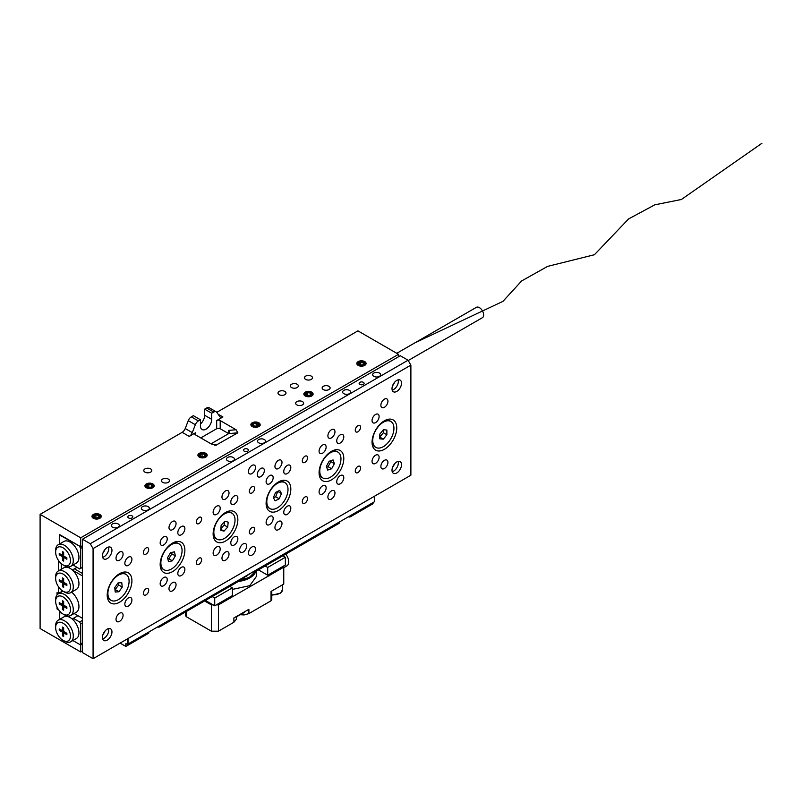 <?xml version="1.0" encoding="UTF-8"?>
<svg xmlns="http://www.w3.org/2000/svg" width="802" height="802" viewBox="0 0 802 802"><rect width="100%" height="100%" fill="white"/><g stroke="black" fill="none" stroke-linecap="round" stroke-linejoin="round"><path stroke-width="1.2" d="M297.181 384.278A4 2.306 0 0 0 292.83 383.777A4 2.306 0 0 0 290.364 385.912A4 2.306 0 0 0 291.527 387.546A4 2.306 0 0 0 295.888 388.048A4 2.306 0 0 0 298.354 385.912A4 2.306 0 0 0 297.181 384.278M311.306 376.128A4 2.306 0 0 0 306.955 375.627A4 2.306 0 0 0 304.489 377.752A4 2.306 0 0 0 305.652 379.386A4 2.306 0 0 0 310.013 379.887A4 2.306 0 0 0 312.479 377.752A4 2.306 0 0 0 311.306 376.128M328.96 386.323A4 2.306 0 0 0 324.609 385.822A4 2.306 0 0 0 322.143 387.947A4 2.306 0 0 0 323.306 389.582A4 2.306 0 0 0 327.667 390.083A4 2.306 0 0 0 330.133 387.947A4 2.306 0 0 0 328.96 386.323M302.474 401.612A4 2.306 0 0 0 298.123 401.11A4 2.306 0 0 0 295.657 403.246A4 2.306 0 0 0 296.83 404.87A4 2.306 0 0 0 301.181 405.371A4 2.306 0 0 0 303.647 403.246A4 2.306 0 0 0 302.474 401.612M284.82 391.416A4 2.306 0 0 0 280.469 390.915A4 2.306 0 0 0 278.003 393.05A4 2.306 0 0 0 279.166 394.674A4 2.306 0 0 0 283.527 395.175A4 2.306 0 0 0 285.993 393.05A4 2.306 0 0 0 284.82 391.416M168.29 479.085A4 2.306 0 0 0 163.929 478.583A4 2.306 0 0 0 161.463 480.719A4 2.306 0 0 0 162.636 482.343A4 2.306 0 0 0 166.986 482.844A4 2.306 0 0 0 169.453 480.719A4 2.306 0 0 0 168.29 479.085M150.626 468.889A4 2.306 0 0 0 146.275 468.388A4 2.306 0 0 0 143.809 470.523A4 2.306 0 0 0 144.982 472.157A4 2.306 0 0 0 149.332 472.649A4 2.306 0 0 0 151.799 470.523A4 2.306 0 0 0 150.626 468.889M99.879 514.503A4.632 2.677 0 0 0 94.826 513.922A4.632 2.677 0 0 0 91.969 516.398A4.632 2.677 0 0 0 93.323 518.282A4.632 2.677 0 0 0 98.375 518.864A4.632 2.677 0 0 0 101.232 516.398A4.632 2.677 0 0 0 99.879 514.503M152.841 483.927A4.632 2.677 0 0 0 147.799 483.345A4.632 2.677 0 0 0 144.941 485.812A4.632 2.677 0 0 0 146.295 487.706A4.632 2.677 0 0 0 151.347 488.278A4.632 2.677 0 0 0 154.205 485.812A4.632 2.677 0 0 0 152.841 483.927M205.813 453.341A4.632 2.677 0 0 0 200.771 452.759A4.632 2.677 0 0 0 197.914 455.235A4.632 2.677 0 0 0 199.267 457.12A4.632 2.677 0 0 0 204.31 457.701A4.632 2.677 0 0 0 207.167 455.235A4.632 2.677 0 0 0 205.813 453.341M258.785 422.754A4.632 2.677 0 0 0 253.743 422.183A4.632 2.677 0 0 0 250.876 424.649A4.632 2.677 0 0 0 252.239 426.544A4.632 2.677 0 0 0 257.282 427.115A4.632 2.677 0 0 0 260.139 424.649A4.632 2.677 0 0 0 258.785 422.754M311.757 392.178A4.632 2.677 0 0 0 306.705 391.597A4.632 2.677 0 0 0 303.848 394.063A4.632 2.677 0 0 0 305.201 395.957A4.632 2.677 0 0 0 310.254 396.539A4.632 2.677 0 0 0 313.111 394.063A4.632 2.677 0 0 0 311.757 392.178M364.72 361.592A4.632 2.677 0 0 0 359.677 361.02A4.632 2.677 0 0 0 356.82 363.486A4.632 2.677 0 0 0 358.173 365.371A4.632 2.677 0 0 0 363.226 365.953A4.632 2.677 0 0 0 366.083 363.486A4.632 2.677 0 0 0 364.72 361.592M60.932 535.355L59.518 536.167L59.518 543.977L59.518 534.543L80.711 546.774L80.711 537.801L398.524 354.314L357.923 330.865L216.801 412.338A4.992 2.887 120 0 0 216.239 411.817A4.992 2.887 120 0 0 213.743 412.068L211.718 413.23L211.718 419.346A7.99 4.611 -60 0 1 206.074 429.13A7.99 4.611 -60 0 1 202.074 429.531A7.99 4.611 -60 0 1 200.42 425.872L200.42 419.757L193.362 415.677L191.337 416.85L198.395 420.92L200.42 419.757M189.222 436.418L182.164 432.338A4.992 2.887 120 0 0 185.222 428.529L192.28 432.609A4.992 2.887 -60 0 1 189.222 436.418L195.477 432.799A2.496 1.444 180 0 0 194.746 433.822A2.496 1.444 180 0 0 195.477 434.844L195.477 432.799M182.164 432.338L40.1 514.353L40.1 628.527L80.711 651.976L80.711 645.039L72.892 640.527L79.649 644.427L82.476 642.803M80.711 537.801L40.1 514.353M211.016 443.817L228.67 433.621A2.496 1.444 0 0 0 228.67 433.621L220.199 428.729A2.496 1.444 0 0 0 216.67 428.729L216.67 420.569L222.916 416.96A4.992 2.887 -60 0 1 220.42 417.21A4.992 2.887 -60 0 1 219.858 416.689L216.801 412.338M216.67 420.569A2.496 1.444 180 0 1 220.199 420.569L236.089 429.742L237.853 432.799L215.848 445.26M214.695 445.21L216.67 445.04L211.367 444.017L195.477 434.844M198.395 420.92A4.992 2.887 120 0 0 195.337 424.729L188.28 420.649L185.222 428.529M188.28 420.649A4.992 2.887 -60 0 1 191.337 416.85M211.718 413.23L204.66 409.15L204.66 415.266A7.99 4.611 -60 0 1 200.42 424.037M204.66 409.15L206.685 407.987A4.992 2.887 -60 0 1 209.182 407.737L216.239 411.817M57.052 607.054L57.052 608.959L58.696 609.911M58.466 586.733L58.466 593.46L57.052 592.648L57.052 594.863M58.466 560.428L58.466 570.894M59.518 610.984L59.518 619.415L59.879 611.395M398.524 354.314L398.524 356.76M82.476 650.953L80.711 651.976M82.476 545.751L80.711 546.774M82.476 644.026L80.711 645.039M192.28 432.609L195.337 424.729M216.67 428.729L200.771 437.902M237.853 432.799L228.67 433.621L229.402 432.258L228.67 430.403L236.089 429.742M57.052 608.959L57.814 608.517M61.293 591.826L58.466 593.46M396.769 353.301L476.398 307.326A5.995 3.459 60 0 1 479.395 307.627A5.995 3.459 60 0 1 483.305 312.9A5.995 3.459 60 0 1 482.393 317.702L408.238 360.519M394.684 463.716A14.977 8.652 -60 0 1 392.469 467.536M398.143 461.401A6.747 3.89 -60 0 1 398.353 462.874A6.747 3.89 -60 0 1 392.198 471.696M401.531 464.709A6.747 3.89 -60 0 1 398.584 471.496A6.747 3.89 -60 0 1 393.391 473.3A6.747 3.89 -60 0 1 391.998 470.213A6.747 3.89 -60 0 1 394.935 463.436A6.747 3.89 -60 0 1 400.138 461.621A6.747 3.89 -60 0 1 401.531 464.709M394.684 382.163A14.977 8.652 -60 0 1 392.469 385.983M398.143 379.847A6.747 3.89 -60 0 1 398.353 381.321A6.747 3.89 -60 0 1 392.198 390.143M401.531 383.155A6.747 3.89 -60 0 1 398.584 389.942A6.747 3.89 -60 0 1 393.391 391.747A6.747 3.89 -60 0 1 391.998 388.669A6.747 3.89 -60 0 1 394.935 381.882A6.747 3.89 -60 0 1 400.138 380.078A6.747 3.89 -60 0 1 401.531 383.155M105.112 549.34A14.977 8.652 -60 0 1 102.907 553.169M108.581 547.024A6.747 3.89 -60 0 1 108.781 548.508A6.747 3.89 -60 0 1 102.636 557.32M111.959 550.342A6.747 3.89 -60 0 1 109.022 557.129A6.747 3.89 -60 0 1 103.829 558.934A6.747 3.89 -60 0 1 102.425 555.846A6.747 3.89 -60 0 1 105.373 549.059A6.747 3.89 -60 0 1 110.566 547.255A6.747 3.89 -60 0 1 111.959 550.342M105.112 630.893A14.977 8.652 -60 0 1 102.907 634.723M108.581 628.578A6.747 3.89 -60 0 1 108.781 630.061A6.747 3.89 -60 0 1 102.636 638.873M111.959 631.896A6.747 3.89 -60 0 1 109.022 638.673A6.747 3.89 -60 0 1 103.829 640.487A6.747 3.89 -60 0 1 102.425 637.4A6.747 3.89 -60 0 1 105.373 630.613A6.747 3.89 -60 0 1 110.566 628.808A6.747 3.89 -60 0 1 111.959 631.896M363.396 382.343A2.496 1.444 0 0 0 360.669 382.033A2.496 1.444 0 0 0 359.126 383.366A2.496 1.444 0 0 0 359.857 384.379A2.496 1.444 0 0 0 362.584 384.699A2.496 1.444 0 0 0 364.118 383.366A2.496 1.444 0 0 0 363.396 382.343M132.089 515.886A2.496 1.444 0 0 0 129.373 515.576A2.496 1.444 0 0 0 127.829 516.899A2.496 1.444 0 0 0 128.561 517.922A2.496 1.444 0 0 0 131.277 518.232A2.496 1.444 0 0 0 132.821 516.899A2.496 1.444 0 0 0 132.089 515.886M349.441 390.394A4 2.306 0 0 0 345.091 389.892A4 2.306 0 0 0 342.624 392.028A4 2.306 0 0 0 343.797 393.662A4 2.306 0 0 0 348.148 394.163A4 2.306 0 0 0 350.614 392.028A4 2.306 0 0 0 349.441 390.394M379.456 373.07A4 2.306 0 0 0 375.105 372.569A4 2.306 0 0 0 372.639 374.694A4 2.306 0 0 0 373.812 376.328A4 2.306 0 0 0 378.163 376.83A4 2.306 0 0 0 380.629 374.694A4 2.306 0 0 0 379.456 373.07M148.159 506.603A4 2.306 0 0 0 143.809 506.112A4 2.306 0 0 0 141.342 508.237A4 2.306 0 0 0 142.505 509.871A4 2.306 0 0 0 146.866 510.373A4 2.306 0 0 0 149.332 508.237A4 2.306 0 0 0 148.159 506.603M118.145 523.937A4 2.306 0 0 0 113.784 523.435A4 2.306 0 0 0 111.318 525.571A4 2.306 0 0 0 112.491 527.195A4 2.306 0 0 0 116.841 527.696A4 2.306 0 0 0 119.308 525.571A4 2.306 0 0 0 118.145 523.937M247.738 449.11A2.496 1.444 0 0 0 245.021 448.799A2.496 1.444 0 0 0 243.477 450.133A2.496 1.444 0 0 0 244.209 451.155A2.496 1.444 0 0 0 246.936 451.466A2.496 1.444 0 0 0 248.47 450.133A2.496 1.444 0 0 0 247.738 449.11M264.339 439.536A4 2.306 0 0 0 259.988 439.035A4 2.306 0 0 0 257.522 441.16A4 2.306 0 0 0 258.685 442.794A4 2.306 0 0 0 263.046 443.295A4 2.306 0 0 0 265.512 441.16A4 2.306 0 0 0 264.339 439.536M233.262 457.471A4 2.306 0 0 0 228.911 456.97A4 2.306 0 0 0 226.445 459.105A4 2.306 0 0 0 227.618 460.739A4 2.306 0 0 0 231.968 461.24A4 2.306 0 0 0 234.435 459.105A4 2.306 0 0 0 233.262 457.471M143.388 552.588A3.749 2.165 120 0 0 144.17 554.302A3.749 2.165 120 0 0 147.057 553.29A3.749 2.165 120 0 0 148.691 549.52A3.749 2.165 120 0 0 147.909 547.806A3.749 2.165 120 0 0 145.022 548.819A3.749 2.165 120 0 0 143.388 552.588M143.388 593.36A3.749 2.165 120 0 0 144.17 595.074A3.749 2.165 120 0 0 147.057 594.071A3.749 2.165 120 0 0 148.691 590.302A3.749 2.165 120 0 0 147.909 588.588A3.749 2.165 120 0 0 145.022 589.59A3.749 2.165 120 0 0 143.388 593.36M196.36 522.002A3.749 2.165 120 0 0 197.132 523.716A3.749 2.165 120 0 0 200.019 522.714A3.749 2.165 120 0 0 201.653 518.944A3.749 2.165 120 0 0 200.881 517.23A3.749 2.165 120 0 0 197.994 518.232A3.749 2.165 120 0 0 196.36 522.002M196.36 562.773A3.749 2.165 120 0 0 197.132 564.488A3.749 2.165 120 0 0 200.019 563.485A3.749 2.165 120 0 0 201.653 559.716A3.749 2.165 120 0 0 200.881 558.002A3.749 2.165 120 0 0 197.994 559.004A3.749 2.165 120 0 0 196.36 562.773M355.266 430.253A3.749 2.165 120 0 0 356.048 431.967A3.749 2.165 120 0 0 358.935 430.965A3.749 2.165 120 0 0 360.569 427.195A3.749 2.165 120 0 0 359.787 425.481A3.749 2.165 120 0 0 356.9 426.484A3.749 2.165 120 0 0 355.266 430.253M355.266 471.035A3.749 2.165 120 0 0 356.048 472.749A3.749 2.165 120 0 0 358.935 471.746A3.749 2.165 120 0 0 360.569 467.977A3.749 2.165 120 0 0 359.787 466.263A3.749 2.165 120 0 0 356.9 467.265A3.749 2.165 120 0 0 355.266 471.035M302.304 460.839A3.749 2.165 120 0 0 303.076 462.553A3.749 2.165 120 0 0 305.963 461.551A3.749 2.165 120 0 0 307.597 457.782A3.749 2.165 120 0 0 306.825 456.067A3.749 2.165 120 0 0 303.938 457.07A3.749 2.165 120 0 0 302.304 460.839M302.304 501.611A3.749 2.165 120 0 0 303.076 503.325A3.749 2.165 120 0 0 305.963 502.323A3.749 2.165 120 0 0 307.597 498.553A3.749 2.165 120 0 0 306.825 496.839A3.749 2.165 120 0 0 303.938 497.841A3.749 2.165 120 0 0 302.304 501.611M249.332 491.415A3.749 2.165 120 0 0 250.104 493.13A3.749 2.165 120 0 0 252.991 492.127A3.749 2.165 120 0 0 254.625 488.358A3.749 2.165 120 0 0 253.853 486.644A3.749 2.165 120 0 0 250.966 487.646A3.749 2.165 120 0 0 249.332 491.415M249.332 532.197A3.749 2.165 120 0 0 250.104 533.911A3.749 2.165 120 0 0 252.991 532.909A3.749 2.165 120 0 0 254.625 529.14A3.749 2.165 120 0 0 253.853 527.425A3.749 2.165 120 0 0 250.966 528.428A3.749 2.165 120 0 0 249.332 532.197M248.45 471.546A4.992 2.887 120 0 0 249.482 473.832A4.992 2.887 120 0 0 253.332 472.488A4.992 2.887 120 0 0 255.507 467.466A4.992 2.887 120 0 0 254.475 465.18A4.992 2.887 120 0 0 250.625 466.513A4.992 2.887 120 0 0 248.45 471.546M248.46 552.738L249.001 550.583M248.45 553.089A4.992 2.887 120 0 0 249.482 555.375A4.992 2.887 120 0 0 253.332 554.042A4.992 2.887 120 0 0 255.507 549.019A4.992 2.887 120 0 0 254.475 546.733A4.992 2.887 120 0 0 250.625 548.067A4.992 2.887 120 0 0 248.45 553.089M257.272 474.604A4.992 2.887 120 0 0 258.314 476.889A4.992 2.887 120 0 0 262.154 475.546A4.992 2.887 120 0 0 264.339 470.523A4.992 2.887 120 0 0 263.307 468.238A4.992 2.887 120 0 0 259.457 469.571A4.992 2.887 120 0 0 257.272 474.604M239.618 550.032A4.992 2.887 120 0 0 240.65 552.317A4.992 2.887 120 0 0 244.5 550.984A4.992 2.887 120 0 0 246.685 545.962A4.992 2.887 120 0 0 245.643 543.676A4.992 2.887 120 0 0 241.803 545.009A4.992 2.887 120 0 0 239.618 550.032M116.019 619.355A4.992 2.887 120 0 0 117.062 621.64A4.992 2.887 120 0 0 120.901 620.307A4.992 2.887 120 0 0 123.087 615.274A4.992 2.887 120 0 0 122.054 612.989A4.992 2.887 120 0 0 118.205 614.332A4.992 2.887 120 0 0 116.019 619.355M116.019 558.192A4.992 2.887 120 0 0 117.062 560.478A4.992 2.887 120 0 0 120.901 559.134A4.992 2.887 120 0 0 123.087 554.112A4.992 2.887 120 0 0 122.054 551.826A4.992 2.887 120 0 0 118.205 553.159A4.992 2.887 120 0 0 116.019 558.192M168.991 588.768A4.992 2.887 120 0 0 170.024 591.054A4.992 2.887 120 0 0 173.874 589.721A4.992 2.887 120 0 0 176.059 584.698A4.992 2.887 120 0 0 175.016 582.412A4.992 2.887 120 0 0 171.177 583.746A4.992 2.887 120 0 0 168.991 588.768M168.991 527.606A4.992 2.887 120 0 0 170.024 529.891A4.992 2.887 120 0 0 173.874 528.558A4.992 2.887 120 0 0 176.059 523.526A4.992 2.887 120 0 0 175.016 521.24A4.992 2.887 120 0 0 171.177 522.583A4.992 2.887 120 0 0 168.991 527.606M380.87 405.281A4.992 2.887 120 0 0 381.902 407.566A4.992 2.887 120 0 0 385.752 406.233A4.992 2.887 120 0 0 387.937 401.2A4.992 2.887 120 0 0 386.895 398.915A4.992 2.887 120 0 0 383.055 400.258A4.992 2.887 120 0 0 380.87 405.281M380.87 466.443A4.992 2.887 120 0 0 381.902 468.729A4.992 2.887 120 0 0 385.752 467.396A4.992 2.887 120 0 0 387.937 462.363A4.992 2.887 120 0 0 386.895 460.077A4.992 2.887 120 0 0 383.055 461.421A4.992 2.887 120 0 0 380.87 466.443M327.898 435.867A4.992 2.887 120 0 0 328.94 438.153A4.992 2.887 120 0 0 332.78 436.809A4.992 2.887 120 0 0 334.965 431.787A4.992 2.887 120 0 0 333.933 429.501A4.992 2.887 120 0 0 330.083 430.834A4.992 2.887 120 0 0 327.898 435.867M327.898 497.029A4.992 2.887 120 0 0 328.94 499.315A4.992 2.887 120 0 0 332.78 497.972A4.992 2.887 120 0 0 334.965 492.949A4.992 2.887 120 0 0 333.933 490.664A4.992 2.887 120 0 0 330.083 491.997A4.992 2.887 120 0 0 327.898 497.029M274.936 466.443A4.992 2.887 120 0 0 275.968 468.729A4.992 2.887 120 0 0 279.818 467.396A4.992 2.887 120 0 0 281.993 462.363A4.992 2.887 120 0 0 280.961 460.077A4.992 2.887 120 0 0 277.111 461.421A4.992 2.887 120 0 0 274.936 466.443M274.936 527.606A4.992 2.887 120 0 0 275.968 529.891A4.992 2.887 120 0 0 279.818 528.558A4.992 2.887 120 0 0 281.993 523.536A4.992 2.887 120 0 0 280.961 521.25A4.992 2.887 120 0 0 277.111 522.583A4.992 2.887 120 0 0 274.936 527.606M221.964 558.192A4.992 2.887 120 0 0 222.996 560.478A4.992 2.887 120 0 0 226.846 559.134A4.992 2.887 120 0 0 229.021 554.112A4.992 2.887 120 0 0 227.989 551.826A4.992 2.887 120 0 0 224.139 553.169A4.992 2.887 120 0 0 221.964 558.192M221.964 497.029A4.992 2.887 120 0 0 222.996 499.315A4.992 2.887 120 0 0 226.846 497.972A4.992 2.887 120 0 0 229.021 492.949A4.992 2.887 120 0 0 227.989 490.664A4.992 2.887 120 0 0 224.139 491.997A4.992 2.887 120 0 0 221.964 497.029M160.169 583.676A4.992 2.887 120 0 0 161.202 585.961A4.992 2.887 120 0 0 165.052 584.628A4.992 2.887 120 0 0 167.227 579.595A4.992 2.887 120 0 0 166.194 577.31A4.992 2.887 120 0 0 162.345 578.653A4.992 2.887 120 0 0 160.169 583.676M160.169 542.894A4.992 2.887 120 0 0 161.202 545.19A4.992 2.887 120 0 0 165.052 543.846A4.992 2.887 120 0 0 167.227 538.824A4.992 2.887 120 0 0 166.194 536.538A4.992 2.887 120 0 0 162.345 537.871A4.992 2.887 120 0 0 160.169 542.894M124.851 563.285A4.992 2.887 120 0 0 125.884 565.57A4.992 2.887 120 0 0 129.734 564.237A4.992 2.887 120 0 0 131.919 559.205A4.992 2.887 120 0 0 130.876 556.919A4.992 2.887 120 0 0 127.027 558.262A4.992 2.887 120 0 0 124.851 563.285M124.851 604.066A4.992 2.887 120 0 0 125.884 606.352A4.992 2.887 120 0 0 129.734 605.009A4.992 2.887 120 0 0 131.919 599.986A4.992 2.887 120 0 0 130.876 597.701A4.992 2.887 120 0 0 127.027 599.034A4.992 2.887 120 0 0 124.851 604.066M213.131 553.089A4.992 2.887 120 0 0 214.164 555.375A4.992 2.887 120 0 0 218.014 554.042A4.992 2.887 120 0 0 220.199 549.019A4.992 2.887 120 0 0 219.167 546.733A4.992 2.887 120 0 0 215.317 548.067A4.992 2.887 120 0 0 213.131 553.089M213.131 512.318A4.992 2.887 120 0 0 214.164 514.603A4.992 2.887 120 0 0 218.014 513.27A4.992 2.887 120 0 0 220.199 508.237A4.992 2.887 120 0 0 219.167 505.952A4.992 2.887 120 0 0 215.317 507.295A4.992 2.887 120 0 0 213.131 512.318M177.823 532.708A4.992 2.887 120 0 0 178.856 534.994A4.992 2.887 120 0 0 182.706 533.651A4.992 2.887 120 0 0 184.881 528.628A4.992 2.887 120 0 0 183.848 526.343A4.992 2.887 120 0 0 179.999 527.676A4.992 2.887 120 0 0 177.823 532.708M177.823 573.48A4.992 2.887 120 0 0 178.856 575.766A4.992 2.887 120 0 0 182.706 574.433A4.992 2.887 120 0 0 184.881 569.4A4.992 2.887 120 0 0 183.848 567.114A4.992 2.887 120 0 0 179.999 568.458A4.992 2.887 120 0 0 177.823 573.48M372.048 461.35A4.992 2.887 120 0 0 373.08 463.636A4.992 2.887 120 0 0 376.93 462.293A4.992 2.887 120 0 0 379.105 457.27A4.992 2.887 120 0 0 378.073 454.985A4.992 2.887 120 0 0 374.223 456.318A4.992 2.887 120 0 0 372.048 461.35M372.048 420.569A4.992 2.887 120 0 0 373.08 422.854A4.992 2.887 120 0 0 376.93 421.521A4.992 2.887 120 0 0 379.105 416.499A4.992 2.887 120 0 0 378.073 414.213A4.992 2.887 120 0 0 374.223 415.546A4.992 2.887 120 0 0 372.048 420.569M336.73 440.96A4.992 2.887 120 0 0 337.762 443.245A4.992 2.887 120 0 0 341.612 441.912A4.992 2.887 120 0 0 343.797 436.879A4.992 2.887 120 0 0 342.755 434.594A4.992 2.887 120 0 0 338.905 435.937A4.992 2.887 120 0 0 336.73 440.96M336.73 481.731A4.992 2.887 120 0 0 337.762 484.027A4.992 2.887 120 0 0 341.612 482.684A4.992 2.887 120 0 0 343.797 477.661A4.992 2.887 120 0 0 342.755 475.375A4.992 2.887 120 0 0 338.905 476.709A4.992 2.887 120 0 0 336.73 481.731M319.076 491.927A4.992 2.887 120 0 0 320.108 494.212A4.992 2.887 120 0 0 323.958 492.879A4.992 2.887 120 0 0 326.133 487.857A4.992 2.887 120 0 0 325.101 485.571A4.992 2.887 120 0 0 321.251 486.904A4.992 2.887 120 0 0 319.076 491.927M319.076 451.155A4.992 2.887 120 0 0 320.108 453.441A4.992 2.887 120 0 0 323.958 452.097A4.992 2.887 120 0 0 326.133 447.075A4.992 2.887 120 0 0 325.101 444.789A4.992 2.887 120 0 0 321.251 446.133A4.992 2.887 120 0 0 319.076 451.155M283.758 471.546A4.992 2.887 120 0 0 284.79 473.832A4.992 2.887 120 0 0 288.64 472.488A4.992 2.887 120 0 0 290.825 467.466A4.992 2.887 120 0 0 289.793 465.18A4.992 2.887 120 0 0 285.943 466.513A4.992 2.887 120 0 0 283.758 471.546M283.758 512.318A4.992 2.887 120 0 0 284.79 514.603A4.992 2.887 120 0 0 288.64 513.27A4.992 2.887 120 0 0 290.825 508.237A4.992 2.887 120 0 0 289.793 505.952A4.992 2.887 120 0 0 285.943 507.295A4.992 2.887 120 0 0 283.758 512.318M266.104 522.513A4.992 2.887 120 0 0 267.136 524.799A4.992 2.887 120 0 0 270.986 523.455A4.992 2.887 120 0 0 273.171 518.433A4.992 2.887 120 0 0 272.129 516.147A4.992 2.887 120 0 0 268.279 517.49A4.992 2.887 120 0 0 266.104 522.513M266.104 481.731A4.992 2.887 120 0 0 267.136 484.017A4.992 2.887 120 0 0 270.986 482.684A4.992 2.887 120 0 0 273.171 477.661A4.992 2.887 120 0 0 272.129 475.375A4.992 2.887 120 0 0 268.279 476.709A4.992 2.887 120 0 0 266.104 481.731M230.796 502.122A4.992 2.887 120 0 0 231.828 504.408A4.992 2.887 120 0 0 235.678 503.075A4.992 2.887 120 0 0 237.853 498.042A4.992 2.887 120 0 0 236.821 495.756A4.992 2.887 120 0 0 232.971 497.1A4.992 2.887 120 0 0 230.796 502.122M230.796 542.904A4.992 2.887 120 0 0 231.828 545.19A4.992 2.887 120 0 0 235.678 543.846A4.992 2.887 120 0 0 237.853 538.824A4.992 2.887 120 0 0 236.821 536.538A4.992 2.887 120 0 0 232.971 537.871A4.992 2.887 120 0 0 230.796 542.904M372.048 442.183A17.484 10.095 120 0 0 384.399 449.32A17.484 10.095 120 0 0 396.759 427.907A17.484 10.095 120 0 0 384.399 420.779A17.484 10.095 120 0 0 372.048 442.183M319.076 472.769A17.484 10.095 120 0 0 331.437 479.897A17.484 10.095 120 0 0 343.797 458.493A17.484 10.095 120 0 0 331.437 451.356A17.484 10.095 120 0 0 319.076 472.769M266.104 503.345A17.484 10.095 120 0 0 278.464 510.483A17.484 10.095 120 0 0 290.825 489.08A17.484 10.095 120 0 0 278.464 481.942A17.484 10.095 120 0 0 266.104 503.345M213.131 533.932A17.484 10.095 120 0 0 225.492 541.069A17.484 10.095 120 0 0 237.853 519.656A17.484 10.095 120 0 0 225.492 512.518A17.484 10.095 120 0 0 213.131 533.932M160.169 564.508A17.484 10.095 120 0 0 172.52 571.646A17.484 10.095 120 0 0 184.881 550.242A17.484 10.095 120 0 0 172.52 543.104A17.484 10.095 120 0 0 160.169 564.508M107.197 595.094A17.484 10.095 120 0 0 119.558 602.232A17.484 10.095 120 0 0 131.919 580.818A17.484 10.095 120 0 0 119.558 573.681A17.484 10.095 120 0 0 107.197 595.094M82.476 652.587L82.476 539.225L90.245 543.716L408.068 360.218L410.885 365.121L410.885 475.215L93.072 658.703L82.476 652.587M408.068 360.218L400.298 355.737L82.476 539.225M410.885 365.121L93.072 548.608L93.072 658.703M93.072 548.608L90.245 543.716M110.656 600.096A14.977 8.652 -60 0 1 110.295 599.916A14.977 8.652 -60 0 1 107.227 594.011M119.719 598.783A14.977 8.652 -60 0 1 111.007 600.317A14.977 8.652 -60 0 1 108.491 589.099A14.977 8.652 -60 0 1 117.272 575.896A14.977 8.652 -60 0 1 125.984 574.372A14.977 8.652 -60 0 1 128.5 585.59A14.977 8.652 -60 0 1 119.719 598.783M121.764 582.643L118.024 582.944L114.756 587.635L115.227 592.046L118.967 591.746L122.235 587.054L121.764 582.643M118.636 574.252A14.977 8.652 -60 0 1 125.282 573.961A14.977 8.652 -60 0 1 125.623 574.182M114.977 589.751L118.706 585.009L118.485 582.904M118.706 585.009L122.235 587.054M115.438 589.711L118.967 591.746M163.518 569.46A14.977 8.652 -60 0 1 163.267 569.33A14.977 8.652 -60 0 1 163.027 569.179A14.977 8.652 -60 0 1 160.2 563.435M171.608 543.676A14.977 8.652 -60 0 1 178.244 543.385A14.977 8.652 -60 0 1 178.495 543.525M163.728 569.59A14.977 8.652 -60 0 1 164.099 552.227A14.977 8.652 -60 0 1 178.956 543.786A14.977 8.652 -60 0 1 179.197 543.936A14.977 8.652 -60 0 1 178.836 561.3A14.977 8.652 -60 0 1 163.969 569.741A14.977 8.652 -60 0 1 163.728 569.59M175.367 555.876L174.445 551.826L170.535 552.708L167.568 557.651L168.49 561.701L172.39 560.819L175.367 555.876L171.839 553.841L171.528 552.488M167.869 559.004L168.861 558.773L171.839 553.841M168.861 558.773L172.39 560.819M224.58 513.09A14.977 8.652 -60 0 1 224.951 512.919A14.977 8.652 -60 0 1 231.217 512.799A14.977 8.652 -60 0 1 231.567 513.019M225.663 513.32A14.977 8.652 -60 0 1 231.928 513.21A14.977 8.652 -60 0 1 233.973 526.002A14.977 8.652 -60 0 1 223.207 539.034A14.977 8.652 -60 0 1 216.941 539.155A14.977 8.652 -60 0 1 214.896 526.363A14.977 8.652 -60 0 1 225.663 513.32M220.69 530.212L223.958 531.135L227.708 527.104L228.179 522.152L224.901 521.23L221.162 525.26L220.69 530.212M216.6 538.934A14.977 8.652 -60 0 1 216.239 538.743A14.977 8.652 -60 0 1 213.172 532.849M220.781 529.29L223.958 531.135M220.841 528.648L224.179 525.059L224.5 521.671M224.179 525.059L227.708 527.104M269.572 508.358A14.977 8.652 -60 0 1 269.211 508.167A14.977 8.652 -60 0 1 266.134 502.273M282.073 503.887A14.977 8.652 -60 0 1 269.913 508.578A14.977 8.652 -60 0 1 272.74 487.315A14.977 8.652 -60 0 1 284.89 482.624A14.977 8.652 -60 0 1 282.073 503.887M279.677 490.373L275.607 492.408L273.332 497.631L275.136 500.819L279.196 498.794L281.472 493.571L279.677 490.373M277.542 482.503A14.977 8.652 -60 0 1 284.189 482.213A14.977 8.652 -60 0 1 284.53 482.433M273.462 497.852L275.667 496.749L277.813 491.305M277.943 491.526L281.472 493.571M275.667 496.749L279.196 498.794M322.534 477.771A14.977 8.652 -60 0 1 322.173 477.581A14.977 8.652 -60 0 1 319.106 471.686M333.652 474.754A14.977 8.652 -60 0 1 322.885 477.992A14.977 8.652 -60 0 1 327.086 455.285A14.977 8.652 -60 0 1 337.863 452.047A14.977 8.652 -60 0 1 333.652 474.754M333.101 459.937L329.111 461.27L326.384 466.343L327.647 470.092L331.637 468.769L334.364 463.686L333.101 459.937M330.514 451.927A14.977 8.652 -60 0 1 337.161 451.636A14.977 8.652 -60 0 1 337.502 451.857M326.675 467.205L328.108 466.724L330.835 461.651L330.544 460.789M330.835 461.651L334.364 463.686M328.108 466.724L331.637 468.769M375.506 447.195A14.977 8.652 -60 0 1 375.146 447.005A14.977 8.652 -60 0 1 372.078 441.1M383.346 446.664A14.977 8.652 -60 0 1 375.857 447.406A14.977 8.652 -60 0 1 373.552 435.406A14.977 8.652 -60 0 1 383.346 422.203A14.977 8.652 -60 0 1 390.835 421.461A14.977 8.652 -60 0 1 393.13 433.471A14.977 8.652 -60 0 1 383.346 446.664M386.875 430.042L383.346 429.732L379.807 434.123L379.807 438.824L383.346 439.145L386.875 434.754L386.875 430.042M383.486 421.341A14.977 8.652 -60 0 1 390.133 421.05A14.977 8.652 -60 0 1 390.474 421.271M383.346 439.145L379.807 437.11L383.346 432.709L383.346 429.732M383.346 432.709L386.875 434.754M64.471 641.169L63.057 640.357A10.486 6.055 -120 0 0 70.466 636.076A10.486 6.055 -120 0 0 63.057 623.224A10.486 6.055 -120 0 0 55.639 627.505A10.486 6.055 -120 0 0 63.057 640.357L64.471 641.169A12.481 7.208 60 0 0 70.706 641.79L76.36 638.522A12.481 7.208 -120 0 0 78.616 629.871A12.481 7.208 -120 0 0 72.21 619.014A12.481 7.208 -120 0 0 70.115 617.52A12.481 7.208 -120 0 0 68.02 616.598A12.481 7.208 -120 0 0 63.869 616.898L58.225 620.167A12.481 7.208 60 0 1 64.471 620.778A12.481 7.208 60 0 1 72.621 631.786A12.481 7.208 60 0 1 70.706 641.79M80.711 643.816L80.711 623.836L79.649 622.001L73.343 618.362L77.934 615.715M82.476 622.823L80.711 623.836M79.649 622.001L82.476 620.377M72.21 619.014L73.343 618.362M67.689 616.026L68.02 616.598M55.639 627.505L55.639 625.881A12.481 7.208 60 0 1 58.225 620.167M59.238 628.898L59.238 630.282L62.456 632.136L62.456 635.846L63.659 636.537L63.659 632.828L66.867 634.683L66.867 633.299L63.659 631.445L63.659 627.735L62.456 627.044L62.456 630.753L59.238 628.898M60.441 629.59L59.238 630.282M63.659 630.061L62.456 630.753M64.852 632.136L63.659 632.828M63.659 635.154L62.456 635.846M63.869 631.565L63.869 632.708M63.659 631.445L62.456 632.136M62.666 630.633L63.659 631.204M64.471 565.731L63.057 564.919A10.486 6.055 -120 0 0 70.466 560.638A10.486 6.055 -120 0 0 63.057 547.796A10.486 6.055 -120 0 0 55.639 552.077A10.486 6.055 -120 0 0 63.057 564.919L64.471 565.731A12.481 7.208 60 0 0 70.706 566.352L76.36 563.094A12.481 7.208 60 0 0 78.275 553.089A12.481 7.208 60 0 0 70.115 542.082A12.481 7.208 60 0 0 63.869 541.46L58.225 544.728A12.481 7.208 60 0 1 64.471 545.34A12.481 7.208 60 0 1 72.621 556.347A12.481 7.208 60 0 1 70.706 566.352M82.476 547.385L80.711 548.408L80.711 568.387L82.476 567.365M62.456 556.698L59.238 554.844L59.238 553.46L62.456 555.315L62.456 551.606L63.659 552.297L63.659 556.007L66.867 557.861L66.867 559.245L63.659 557.39L63.659 561.109L62.456 560.408L62.456 556.698L63.659 556.007M80.711 568.387L79.649 568.999L73.112 564.959M60.581 535.556L79.999 546.362M80.711 548.408L79.649 546.573M55.639 552.077L55.639 550.443A12.481 7.208 60 0 1 58.225 544.728M60.441 554.152L59.238 554.844M63.659 554.623L62.456 555.315M64.852 556.698L63.659 557.39M63.659 559.716L62.456 560.408M63.869 557.27L63.869 556.127M63.659 555.766L62.666 555.195M64.471 614.873L63.057 614.051A10.486 6.055 -120 0 0 70.466 609.771A10.486 6.055 -120 0 0 63.057 596.929A10.486 6.055 -120 0 0 55.639 601.209A10.486 6.055 -120 0 0 63.057 614.051L64.471 614.873A12.481 7.208 60 0 0 70.706 615.485L76.36 612.227A12.481 7.208 60 0 0 78.516 603.134A12.481 7.208 60 0 0 71.538 592.177M55.639 601.209L55.639 599.575A12.481 7.208 60 0 1 58.225 593.861A12.481 7.208 60 0 1 64.471 594.482A12.481 7.208 60 0 1 72.621 605.48A12.481 7.208 60 0 1 70.706 615.485M64.471 592.036L63.057 591.214A10.486 6.055 -120 0 0 70.466 586.934A10.486 6.055 -120 0 0 63.057 574.092A10.486 6.055 -120 0 0 55.639 578.372A10.486 6.055 -120 0 0 63.057 591.214L64.471 592.036A12.481 7.208 60 0 0 70.706 592.648L76.36 589.39A12.481 7.208 60 0 0 72.591 570.222L82.476 575.926L82.476 618.332L74.125 613.51M55.639 578.372L55.639 576.738A12.481 7.208 60 0 1 58.225 571.024A12.481 7.208 60 0 1 64.471 571.646A12.481 7.208 60 0 1 72.621 582.643A12.481 7.208 60 0 1 70.706 592.648M58.225 571.024L63.869 567.766A12.481 7.208 60 0 1 67.649 567.365A12.481 7.208 60 0 1 70.115 568.387A12.481 7.208 60 0 1 72.591 570.222M66.867 585.55L63.659 583.696L63.659 587.405L62.456 586.713L62.456 583.004L59.238 581.149L59.238 579.756L62.456 581.62L62.456 577.901L63.659 578.603L63.659 582.312L66.867 584.167L66.867 585.55M63.659 601.43L63.659 605.139L66.867 606.994L66.867 608.387L63.659 606.533L63.659 610.242L62.456 609.55L62.456 605.841L59.238 603.986L59.238 602.593L62.456 604.447L62.456 600.738L63.659 601.43M61.293 569.26L61.313 563.676M67.649 567.365L66.225 566.543M67.949 567.445L67.949 566.914M61.293 592.097L61.293 589.951M82.476 573.48L74.406 568.818L76.872 567.395M74.406 568.818L72.35 570.001M64.852 605.841L63.659 606.533M63.659 608.858L62.456 609.55M63.869 606.412L63.869 605.269M63.659 605.139L62.456 605.841M63.659 604.898L62.666 604.327M60.441 603.284L59.238 603.986M63.659 603.756L62.456 604.447M64.852 583.004L63.659 583.696M63.659 586.021L62.456 586.713M63.869 583.575L63.869 582.432M63.659 582.312L62.456 583.004M63.659 582.062L62.666 581.49M60.441 580.458L59.238 581.149M63.659 580.919L62.456 581.62M363.316 364.499A2.566 1.484 0 0 0 363.948 363.827A2.566 1.484 0 0 0 363.206 362.404A2.566 1.484 0 0 0 360.71 362.073A2.566 1.484 0 0 0 358.955 363.146A2.566 1.484 0 0 0 359.637 364.529A2.566 1.484 0 0 0 359.697 364.559A2.566 1.484 0 0 0 362.193 364.9A2.566 1.484 0 0 0 363.266 364.529A2.566 1.484 0 0 0 363.316 364.499M363.065 364.639L363.948 363.827L363.206 362.404L360.71 362.073L358.955 363.146L359.697 364.559M358.915 365.04A3.699 2.135 0 0 0 364.148 364.95A3.699 2.135 0 0 0 363.988 361.923A3.699 2.135 0 0 0 358.755 362.023A3.699 2.135 0 0 0 358.915 365.04M365.722 364.519L364.248 361.983L358.634 361.892A4.632 2.677 0 0 0 356.84 363.747M363.206 364.549L363.206 362.404M360.71 364.9L360.71 362.073M310.344 395.085A2.566 1.484 0 0 0 310.975 394.404A2.566 1.484 0 0 0 310.234 392.99A2.566 1.484 0 0 0 307.737 392.649A2.566 1.484 0 0 0 305.983 393.732A2.566 1.484 0 0 0 306.665 395.115A2.566 1.484 0 0 0 306.725 395.145A2.566 1.484 0 0 0 309.221 395.486A2.566 1.484 0 0 0 310.294 395.115A2.566 1.484 0 0 0 310.344 395.085M310.093 395.226L310.975 394.404L310.234 392.99L307.737 392.649L305.983 393.732L306.725 395.145M305.943 395.627A3.699 2.135 0 0 0 311.176 395.536A3.699 2.135 0 0 0 311.016 392.509A3.699 2.135 0 0 0 305.783 392.599A3.699 2.135 0 0 0 305.943 395.627M312.75 395.105L311.276 392.569L305.672 392.469A4.632 2.677 0 0 0 303.868 394.333M310.234 395.135L310.234 392.99M307.737 395.486L307.737 392.649M257.983 425.03A2.566 1.484 0 0 0 257.983 424.268A2.566 1.484 0 0 0 256.179 423.215A2.566 1.484 0 0 0 253.703 423.596A2.566 1.484 0 0 0 253.031 425.03A2.566 1.484 0 0 0 253.693 425.692A2.566 1.484 0 0 0 254.846 426.073A2.566 1.484 0 0 0 257.322 425.702A2.566 1.484 0 0 0 257.322 425.692A2.566 1.484 0 0 0 257.983 425.03M257.322 425.702L257.983 424.268L256.179 423.215L253.703 423.596L253.031 425.03L253.592 425.591M254.545 426.714A3.699 2.135 0 0 0 259.086 425.21A3.699 2.135 0 0 0 256.48 422.584A3.699 2.135 0 0 0 251.938 424.088A3.699 2.135 0 0 0 254.545 426.714M260.119 425.441L256.57 422.594L251.297 424.068A4.632 2.677 0 0 0 250.906 424.91M256.179 426.073L256.179 423.215M253.703 425.672L253.703 423.596M204.219 456.348A2.566 1.484 0 0 0 204.35 456.278A2.566 1.484 0 0 0 204.961 455.716A2.566 1.484 0 0 0 204.48 454.263A2.566 1.484 0 0 0 202.054 453.782A2.566 1.484 0 0 0 200.119 454.744A2.566 1.484 0 0 0 200.6 456.198A2.566 1.484 0 0 0 200.731 456.278A2.566 1.484 0 0 0 203.026 456.679A2.566 1.484 0 0 0 204.219 456.348M203.999 456.478L204.961 455.716L204.48 454.263L202.054 453.782L200.119 454.744L200.6 456.198M199.738 456.629A3.699 2.135 0 0 0 204.961 456.849A3.699 2.135 0 0 0 205.342 453.832A3.699 2.135 0 0 0 200.119 453.611A3.699 2.135 0 0 0 199.738 456.629M206.715 456.388L205.623 453.902L200.119 453.481A4.632 2.677 0 0 0 197.934 455.496M204.48 456.168L204.48 454.263M202.054 456.679L202.054 453.782M151.408 486.844A2.566 1.484 0 0 0 152.059 486.172A2.566 1.484 0 0 0 151.357 484.749A2.566 1.484 0 0 0 148.871 484.388A2.566 1.484 0 0 0 147.087 485.451A2.566 1.484 0 0 0 147.758 486.854A2.566 1.484 0 0 0 150.265 487.235A2.566 1.484 0 0 0 151.388 486.854A2.566 1.484 0 0 0 151.408 486.844M151.157 486.984L152.059 486.172L151.357 484.749L148.871 484.388L147.087 485.451L147.779 486.874A2.566 1.484 0 0 0 147.779 486.874M146.987 487.345A3.699 2.135 0 0 0 152.22 487.305A3.699 2.135 0 0 0 152.159 484.278A3.699 2.135 0 0 0 146.916 484.318A3.699 2.135 0 0 0 146.987 487.345M153.824 486.874L152.42 484.338L146.826 484.187A4.632 2.677 0 0 0 144.961 486.072M151.357 486.854L151.357 484.749M148.871 487.235L148.871 484.388M98.435 517.43A2.566 1.484 0 0 0 99.087 516.759A2.566 1.484 0 0 0 98.385 515.335A2.566 1.484 0 0 0 95.909 514.974A2.566 1.484 0 0 0 94.115 516.027A2.566 1.484 0 0 0 94.786 517.44A2.566 1.484 0 0 0 94.816 517.45A2.566 1.484 0 0 0 97.293 517.821A2.566 1.484 0 0 0 98.415 517.44A2.566 1.484 0 0 0 98.435 517.43M98.195 517.571L99.087 516.759L98.385 515.335L95.909 514.974L94.115 516.027L94.816 517.45M94.014 517.922A3.699 2.135 0 0 0 99.258 517.891A3.699 2.135 0 0 0 99.187 514.864A3.699 2.135 0 0 0 93.944 514.904A3.699 2.135 0 0 0 94.014 517.922M100.851 517.45L99.448 514.924L93.854 514.774A4.632 2.677 0 0 0 91.989 516.658M98.385 517.44L98.385 515.335M95.909 517.821L95.909 514.974M232.38 589.41L249.773 585.661L256.319 576.538L256.319 571.104M255.868 571.355A22.346 12.902 180 0 1 249.773 577.911A22.346 12.902 180 0 1 238.415 581.44M254.966 571.876L249.412 577.3L240.029 580.498M250.775 573.159L244.229 577.43M283.758 567.676L286.895 565.861A8.742 5.043 -120 0 0 285.773 554.092M233.883 622.262L233.883 617.981L236.881 616.247L236.189 619.495L233.883 622.262L218.435 631.184L211.367 631.184L186.295 616.708L185.563 615.685L185.563 611.946M211.367 631.184L211.367 604.878L204.59 600.969M236.881 616.247L248.891 609.309L248.891 613.6L271.046 600.798L271.046 591.425L283.758 584.087L283.758 567.164L218.435 604.878L218.435 631.184M248.891 613.6L244.109 614.933L240.149 614.723L236.79 616.658M271.778 591.004L271.778 599.786L271.046 600.798M283.758 567.164L283.758 565.941M268.58 574.703L269.632 575.315M211.367 604.878L213.131 604.878M216.309 604.878L218.435 604.878M232.56 596.728L231.497 596.117M268.219 574.914L269.632 575.726M245.883 611.044L241.402 614.492M242.886 612.778L240.149 614.723M236.871 616.588L239.888 614.512M248.991 574.142L246.194 576.578M229.833 586.392L232.38 587.856L214.725 598.051L212.179 596.578M232.38 587.856L232.38 595.605L214.725 605.801L214.725 598.051M214.725 605.801L205.472 600.457M282.805 555.806L285.352 557.27L285.352 565.019L267.698 575.214L267.698 567.465L265.151 566.001M258.445 569.871L267.698 575.214M285.352 557.27L267.698 567.465M339.567 521.891L339.567 522.673A1.494 0.862 180 0 1 339.136 523.285L255.086 571.806A1.494 0.862 180 0 1 253.041 571.846M244.229 576.939L244.229 577.721A1.494 0.862 180 0 1 243.788 578.332L159.738 626.853A1.494 0.862 180 0 1 157.693 626.893M148.881 631.986L148.881 632.768A1.494 0.862 180 0 1 148.44 633.379L125.844 646.432L120.079 643.104M373.03 502.573L373.03 503.716L350.434 516.759A1.494 0.862 180 0 1 348.389 516.799M128.029 638.522L128.029 644.026L374.514 501.721L374.514 496.207M127.328 638.923L127.328 644.427L125.844 643.575L125.844 646.432M127.328 644.427L128.029 644.026M414.744 342.925L502.934 301.372L521.641 280.941L547.636 266.374L594.412 254.735L628.547 218.966L654.773 204.831L681.389 199.487L761.9 143.297M218.094 414.173L222.916 416.96M213.743 412.068L206.685 407.987M211.718 419.346L204.66 415.266M228.67 433.621L228.67 430.403M220.199 428.729L220.199 420.569M186.295 611.525L186.295 616.708M243.788 578.332L243.788 577.189M159.738 625.72L159.738 626.853M148.44 633.379L148.44 632.237M350.434 515.626L350.434 516.759M255.086 570.673L255.086 571.806M339.136 523.285L339.136 522.142M271.778 594.803A9.484 5.474 0 0 0 280.75 592.678A9.484 5.474 0 0 0 282.655 589.39L282.655 584.718M111.007 600.317L110.295 599.916M125.984 574.372L125.282 573.961M178.956 543.786L178.244 543.385M163.969 569.741L163.267 569.33M231.928 513.21L231.217 512.799M216.941 539.155L216.239 538.743M269.913 508.578L269.211 508.167M284.89 482.624L284.189 482.213M322.885 477.992L322.173 477.581M337.863 452.047L337.161 451.636M375.857 447.406L375.146 447.005M390.835 421.461L390.133 421.05M58.225 593.861L62.927 591.144M154.946 628.477L153.312 629.43M343.998 519.335L345.642 518.383M271.778 595.224L280.56 593.129L282.655 589.39"/></g></svg>
